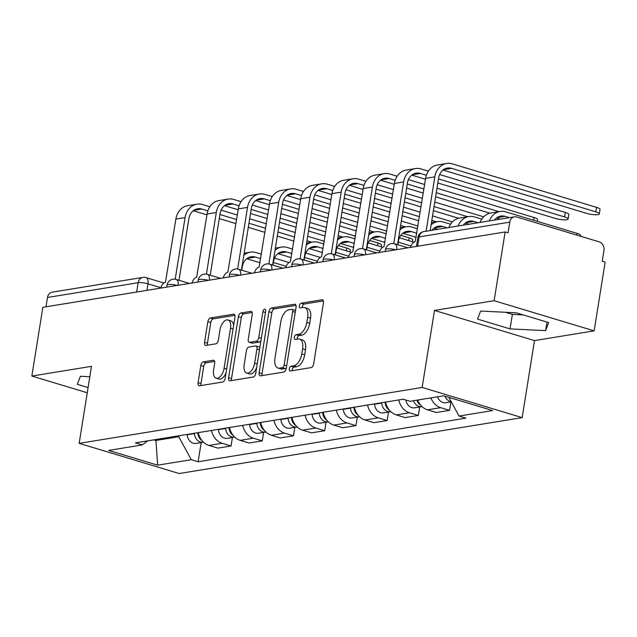 <?xml version="1.0" encoding="UTF-8"?>
<svg xmlns="http://www.w3.org/2000/svg" width="637" height="637" viewBox="0 0 637 637"><rect width="100%" height="100%" fill="white"/><g stroke="black" fill="none" stroke-linecap="round" stroke-linejoin="round"><path stroke-width="0.96" d="M289.294 368.839A2.46 1.29 -73.2 0 0 289.962 370.965A2.46 1.29 -73.2 0 0 290.289 370.989L311.159 367.589A3.511 1.847 -73.2 0 0 313.667 363.878L323.445 302.846A3.511 1.847 -73.2 0 0 322.497 299.796A3.511 1.847 -73.2 0 0 322.019 299.772L301.15 303.172A2.46 1.29 -73.2 0 0 299.398 305.776A2.46 1.29 -73.2 0 0 300.059 307.902A2.46 1.29 -73.2 0 0 300.393 307.918L303.093 307.48A11.243 5.908 -73.2 0 1 304.597 307.567A11.243 5.908 -73.2 0 1 307.639 317.306L306.827 322.394A11.243 5.908 -73.2 0 1 298.801 334.266L296.101 334.704A2.46 1.29 -73.2 0 0 294.35 337.307A2.46 1.29 -73.2 0 0 295.011 339.433A2.46 1.29 -73.2 0 0 295.337 339.457L298.044 339.011A11.243 5.908 -73.2 0 1 299.549 339.099A11.243 5.908 -73.2 0 1 302.591 348.837L301.779 353.925A11.243 5.908 -73.2 0 1 293.753 365.797L291.053 366.243A2.46 1.29 -73.2 0 0 289.294 368.839M299.549 339.099L302.464 339.983A11.243 5.908 -73.2 0 1 305.505 349.721L304.693 354.809A11.243 5.908 -73.2 0 1 296.667 366.681L293.968 367.119A2.46 1.29 -73.2 0 0 292.208 369.715A2.46 1.29 -73.2 0 0 292.176 370.678M323.389 300.903L304.064 304.056A2.46 1.29 -73.2 0 0 302.312 306.652A2.46 1.29 -73.2 0 0 302.28 307.615M304.597 307.567L307.52 308.443A11.243 5.908 -73.2 0 1 310.553 318.189L309.741 323.27A11.243 5.908 -73.2 0 1 301.715 335.15L299.016 335.588A2.46 1.29 -73.2 0 0 297.264 338.183A2.46 1.29 -73.2 0 0 297.224 339.147M203.314 361.88A3.511 1.847 -73.2 0 0 200.806 365.59L198.067 382.718A3.511 1.847 -73.2 0 0 199.015 385.759A3.511 1.847 -73.2 0 0 199.492 385.791L222.671 382.009A3.511 1.847 -73.2 0 0 225.172 378.298L234.949 317.266A3.511 1.847 -73.2 0 0 234.002 314.224A3.511 1.847 -73.2 0 0 233.532 314.192L210.353 317.974A3.511 1.847 -73.2 0 0 207.845 321.685L204.533 342.372A3.511 1.847 -73.2 0 0 205.48 345.413A3.511 1.847 -73.2 0 0 205.95 345.437L215.871 343.821A3.511 1.847 -73.2 0 0 218.38 340.11L220.02 329.855A9.396 4.937 -73.2 0 1 227.99 319.997A9.396 4.937 -73.2 0 1 230.53 328.143L224.097 368.321A9.396 4.937 -73.2 0 1 216.126 378.171A9.396 4.937 -73.2 0 1 213.586 370.033L214.661 363.337A3.511 1.847 -73.2 0 0 213.706 360.295A3.511 1.847 -73.2 0 0 213.236 360.263L203.314 361.88L206.237 362.764A3.511 1.847 -73.2 0 0 203.729 366.474L200.981 383.593A3.511 1.847 -73.2 0 0 201.037 385.536M434.498 310.426L534.507 340.588L594.138 330.866L494.129 300.704L434.498 310.426L422.156 387.455L79.147 443.36L91.489 366.331L31.85 376.053L42.862 307.313L505.141 231.964L508.055 232.839L509.775 222.138L419.122 236.908A7.158 1.513 -170.9 0 0 417.88 237.537L416.455 246.415M494.129 300.704L505.141 231.964M259.155 372.756A3.511 1.847 -73.2 0 0 260.111 375.806A3.511 1.847 -73.2 0 0 260.581 375.83L283.76 372.056A3.511 1.847 -73.2 0 0 286.268 368.337L296.038 307.313A3.511 1.847 -73.2 0 0 295.09 304.263A3.511 1.847 -73.2 0 0 294.62 304.239L271.442 308.013A3.511 1.847 -73.2 0 0 268.933 311.724L259.155 372.756L262.07 373.64A3.511 1.847 -73.2 0 0 262.133 375.575M253.215 377.032L230.037 380.807A3.511 1.847 -73.2 0 1 229.559 380.783A3.511 1.847 -73.2 0 1 228.611 377.741L238.389 316.708A3.511 1.847 -73.2 0 1 240.897 312.998L250.819 311.382A3.511 1.847 -73.2 0 1 251.289 311.405A3.511 1.847 -73.2 0 1 252.236 314.447L248.271 339.202A3.511 1.847 -73.2 0 0 249.218 342.244A3.511 1.847 -73.2 0 0 249.696 342.268L256.273 341.201A3.511 1.847 -73.2 0 0 258.781 337.491L262.906 311.716A2.46 1.29 -73.2 0 1 264.992 309.144A2.46 1.29 -73.2 0 1 265.661 311.27L255.724 373.322A3.511 1.847 -73.2 0 1 253.215 377.032M594.138 330.866L605.15 262.125L602.236 261.25L603.948 250.54A7.158 5.9 80.7 0 0 599.226 241.869L516.711 216.986A7.158 5.9 80.7 0 0 514.457 216.827A7.158 5.9 80.7 0 0 509.775 222.138M534.507 340.588L522.165 417.617L179.156 473.53L79.147 443.36M31.85 376.053L87.253 392.766M45.999 306.803L47.488 297.479A7.158 5.9 -99.3 0 1 52.17 292.176L142.823 277.398A7.158 5.9 80.7 0 0 138.149 282.709L47.488 297.479M417.697 400.036A16.466 13.568 80.7 0 0 427.483 409.822L440.693 407.672A16.466 13.568 -99.3 0 1 430.907 397.886M440.693 407.672L449.587 410.347L450.94 401.883M427.483 409.822L436.377 412.505L449.587 410.347M419.719 406.971L418.366 415.435L409.472 412.76A16.466 13.568 -99.3 0 1 398.794 399.932M385.584 402.09A16.466 13.568 80.7 0 0 396.262 414.91L405.156 417.593L418.366 415.435M388.506 412.059L387.145 420.531L378.259 417.848A16.466 13.568 -99.3 0 1 367.573 405.021M354.363 407.178A16.466 13.568 80.7 0 0 365.049 419.998L373.943 422.681L387.145 420.531M357.285 417.147L355.932 425.62L347.038 422.936A16.466 13.568 -99.3 0 1 336.352 410.109M323.142 412.266A16.466 13.568 80.7 0 0 333.828 425.086L342.722 427.769L355.932 425.62M326.064 422.235L324.711 430.708L315.817 428.024A16.466 13.568 -99.3 0 1 305.131 415.197M291.929 417.354A16.466 13.568 80.7 0 0 302.607 430.174L311.501 432.857L324.711 430.708M294.843 427.323L293.49 435.796L284.596 433.112A16.466 13.568 -99.3 0 1 273.918 420.285M260.708 422.442A16.466 13.568 80.7 0 0 271.386 435.262L280.28 437.945L293.49 435.796M263.63 432.412L262.269 440.884L253.375 438.2A16.466 13.568 -99.3 0 1 242.697 425.373M229.487 427.531A16.466 13.568 80.7 0 0 240.173 440.35L249.067 443.034L262.269 440.884M232.409 437.5L231.056 445.972L222.162 443.288A16.466 13.568 -99.3 0 1 211.476 430.469M198.266 432.619A16.466 13.568 80.7 0 0 208.952 445.438L217.846 448.122L231.056 445.972M153.724 439.88L155.731 440.486L178.742 436.735L191.267 459.699L157.65 465.177L108.664 450.407L142.282 444.929L135.434 442.858L403.197 399.216L410.045 401.286L443.671 395.8L492.648 410.578L459.03 416.057L448.838 397.361M191.267 459.699L198.115 461.769L465.878 418.127L459.03 416.057M422.156 387.455L522.165 417.617M510.046 328.891L545.606 330.643L548.672 322.593L516.185 312.799L480.624 311.047L477.559 319.089L510.046 328.891L512.371 314.383L523.216 314.917M89.817 376.746L80.381 376.276L77.316 384.326L88.081 387.575M155.882 439.522L157.65 465.177M178.742 436.735L178.901 435.772M201.188 442.588L198.115 461.769M142.282 444.929L147.776 440.844M505.34 312.257L512.371 314.383M546.976 322.083L545.606 330.643M295.982 305.37L274.356 308.897A3.511 1.847 -73.2 0 0 271.848 312.608L262.07 373.64M282.358 367.66A2.46 1.29 -73.2 0 0 284.11 365.057L292.694 311.485A2.46 1.29 -73.2 0 0 292.033 309.359A2.46 1.29 -73.2 0 0 291.698 309.335L288.848 309.805A11.243 5.908 -73.2 0 0 280.829 321.677L274.961 358.297A11.243 5.908 -73.2 0 0 278.003 368.035A11.243 5.908 -73.2 0 0 279.508 368.122L282.358 367.66L285.272 368.536A2.46 1.29 -73.2 0 0 286.379 367.653M295.488 310.776A2.46 1.29 -73.2 0 0 294.947 310.235L292.033 309.359M278.003 368.035L280.917 368.919A11.243 5.908 -73.2 0 0 282.422 368.998L279.508 368.122M285.272 368.536L282.422 368.998M252.18 312.512L243.812 313.874A3.511 1.847 -73.2 0 0 241.304 317.584L231.526 378.617A3.511 1.847 -73.2 0 0 231.589 380.552M249.218 342.244L252.141 343.12A3.511 1.847 -73.2 0 0 252.61 343.152L259.187 342.077A3.511 1.847 -73.2 0 0 260.987 340.453M244.162 364.882A9.396 4.937 -73.2 0 0 246.702 373.027A9.396 4.937 -73.2 0 0 254.665 363.17L256.934 349.012A3.511 1.847 -73.2 0 0 255.986 345.971A3.511 1.847 -73.2 0 0 255.517 345.947L248.932 347.022A3.511 1.847 -73.2 0 0 246.423 350.732L244.162 364.882M246.702 373.027L249.616 373.903A9.396 4.937 -73.2 0 0 256.647 367.541M259.785 347.937A3.511 1.847 -73.2 0 0 258.901 346.854L255.986 345.971M214.597 361.402L206.237 362.764M216.126 378.171L219.04 379.055A9.396 4.937 -73.2 0 0 226.071 372.685M233.604 325.658A9.396 4.937 -73.2 0 0 230.905 320.881L227.99 319.997M234.894 315.331L213.268 318.85A3.511 1.847 -73.2 0 0 210.759 322.561L207.447 343.247A3.511 1.847 -73.2 0 0 207.503 345.182M489.327 220.928A18.075 14.898 -99.3 0 1 500.085 211.46A18.075 14.898 -99.3 0 1 505.786 211.858L577.074 233.357A8.233 1.744 9.1 0 1 580.602 235.411L580.474 236.216M444.937 396.19A8.95 7.373 80.7 0 0 451.123 401.557M437.523 396.803A8.95 7.373 80.7 0 0 445.812 402.719L451.275 401.828M509.401 217.655L505.069 216.349A13.425 11.06 80.7 0 0 500.833 216.054A13.425 11.06 80.7 0 0 494.479 220.083M500.196 219.152L496.454 218.021M480.115 222.424A18.075 14.898 -99.3 0 1 490.88 212.957L500.085 211.46M426.121 231.223L434.824 176.871A18.075 14.898 -99.3 0 1 446.641 163.47A18.075 14.898 -99.3 0 1 452.342 163.868L596.527 207.351A8.233 1.744 9.1 0 1 600.054 209.406L599.329 213.897A8.233 1.744 -170.9 0 0 595.802 211.842L451.625 168.359A13.425 11.06 80.7 0 0 447.389 168.064A13.425 11.06 80.7 0 0 438.614 178.018L430.198 230.562M443.01 170.039L586.597 213.347A8.233 1.744 -170.9 0 0 594.87 214.733A8.233 1.744 -170.9 0 0 599.329 213.897M410.507 247.387A7.158 3.758 -73.2 0 1 415.197 241.638L425.62 178.376A18.075 14.898 -99.3 0 1 437.436 164.975L446.641 163.47M413.509 400.721A8.95 7.373 80.7 0 0 421.798 406.629A8.95 7.373 80.7 0 0 422.02 406.589M405.857 400.02A8.95 7.373 80.7 0 0 414.591 407.807L421.798 406.629M416.917 400.163A8.95 7.373 80.7 0 0 420.587 405.044M478.18 222.743L473.848 221.437A13.425 11.06 80.7 0 0 469.62 221.143A13.425 11.06 80.7 0 0 463.258 225.172M468.975 224.24L465.233 223.109M458.107 226.016A18.075 14.898 -99.3 0 1 468.864 216.548A18.075 14.898 -99.3 0 1 474.573 216.946L481.803 219.128M448.902 227.513A18.075 14.898 -99.3 0 1 459.659 218.045L468.864 216.548M381.722 402.719L381.746 403.038A8.95 7.373 80.7 0 0 390.577 411.717A8.95 7.373 80.7 0 0 390.8 411.677M374.516 403.89L374.54 404.216A8.95 7.373 80.7 0 0 383.378 412.895L390.577 411.717M385.122 402.162L385.146 402.488A8.95 7.373 80.7 0 0 389.366 410.132M446.959 227.831L442.635 226.525A13.425 11.06 80.7 0 0 438.399 226.231A13.425 11.06 80.7 0 0 432.037 230.26M437.754 229.328L434.012 228.197M431.122 224.821A18.075 14.898 -99.3 0 1 437.651 221.636A18.075 14.898 -99.3 0 1 443.352 222.034L450.582 224.216M439.626 174.538L565.306 212.447A8.233 1.744 9.1 0 1 568.833 214.494L568.108 218.985A8.233 1.744 -170.9 0 0 564.589 216.93L438.479 178.901M437.818 182.978L555.376 218.435A8.233 1.744 -170.9 0 0 563.649 219.821A8.233 1.744 -170.9 0 0 568.108 218.985M426.384 175.255L420.404 173.447A13.425 11.06 80.7 0 0 416.176 173.153A13.425 11.06 80.7 0 0 407.401 183.106L397.536 244.672M393.738 243.597L403.611 181.959A18.075 14.898 -99.3 0 1 415.42 168.558A18.075 14.898 -99.3 0 1 421.129 168.956L428.359 171.138M379.286 252.475A7.158 3.758 -73.2 0 1 383.976 246.726L394.399 183.464A18.075 14.898 -99.3 0 1 406.215 170.063L415.42 168.558M425.476 179.252L411.789 175.127M436.982 188.241L534.085 217.535A8.233 1.744 9.1 0 1 537.612 219.582L537.325 221.365M395.163 180.343L389.191 178.535A13.425 11.06 80.7 0 0 384.955 178.241A13.425 11.06 80.7 0 0 376.18 188.194L366.315 249.76M362.517 248.685L372.39 187.047A18.075 14.898 -99.3 0 1 384.207 173.646A18.075 14.898 -99.3 0 1 389.908 174.044L397.138 176.226M348.073 257.563A7.158 3.758 -73.2 0 1 352.755 251.814L363.186 188.552A18.075 14.898 -99.3 0 1 375.002 175.151L384.207 173.646M408.405 179.626L424.632 184.523M489.845 213.172L435.604 196.817M423.263 193.091L406.605 188.066M394.263 184.34L380.568 180.215M498.954 211.643L436.257 192.732M423.916 189.014L407.258 183.989M350.501 407.807L350.525 408.126A8.95 7.373 80.7 0 0 359.364 416.805A8.95 7.373 80.7 0 0 359.587 416.765M343.295 408.978L343.319 409.304A8.95 7.373 80.7 0 0 352.157 417.983L359.364 416.805M353.909 407.25L353.925 407.576A8.95 7.373 80.7 0 0 358.145 415.228M416.829 233.246L411.414 231.613A13.425 11.06 80.7 0 0 407.178 231.319A13.425 11.06 80.7 0 0 398.404 241.264L397.846 244.767M416.176 237.322L402.791 233.285M399.901 229.909A18.075 14.898 -99.3 0 1 406.43 226.724A18.075 14.898 -99.3 0 1 412.131 227.122L417.553 228.755M319.28 412.895L319.304 413.214A8.95 7.373 80.7 0 0 328.143 421.893A8.95 7.373 80.7 0 0 328.366 421.853M312.082 414.066L312.098 414.392A8.95 7.373 80.7 0 0 320.937 423.072L328.143 421.893M322.688 412.338L322.704 412.665A8.95 7.373 80.7 0 0 326.924 420.316M385.616 238.334L380.193 236.701A13.425 11.06 80.7 0 0 375.957 236.407A13.425 11.06 80.7 0 0 367.183 246.352L366.625 249.855M384.955 242.41L371.578 238.373M411.024 246.001L398.26 242.148M368.68 234.997A18.075 14.898 -99.3 0 1 375.209 231.812A18.075 14.898 -99.3 0 1 380.91 232.21L386.333 233.843M399.415 237.792L413.923 242.164M288.067 417.983L288.083 418.302A8.95 7.373 80.7 0 0 296.922 426.989A8.95 7.373 80.7 0 0 297.145 426.941M280.861 419.154L280.885 419.48A8.95 7.373 80.7 0 0 289.716 428.16L296.922 426.989M291.467 417.426L291.491 417.753A8.95 7.373 80.7 0 0 295.711 425.405M354.395 243.422L348.972 241.789A13.425 11.06 80.7 0 0 344.736 241.495A13.425 11.06 80.7 0 0 335.962 251.448L335.404 254.943M353.742 247.498L340.357 243.461M379.803 251.089L367.047 247.236M337.467 240.085A18.075 14.898 -99.3 0 1 343.988 236.9A18.075 14.898 -99.3 0 1 349.697 237.298L355.112 238.931M368.194 242.88L382.702 247.252M363.942 185.431L357.97 183.623A13.425 11.06 80.7 0 0 353.734 183.329A13.425 11.06 80.7 0 0 344.959 193.282L335.102 254.848M331.296 253.773L341.169 192.135A18.075 14.898 -99.3 0 1 352.986 178.742A18.075 14.898 -99.3 0 1 358.687 179.132L365.925 181.314M316.852 262.651A7.158 3.758 -73.2 0 1 321.542 256.902L331.965 193.64A18.075 14.898 -99.3 0 1 343.781 180.239L352.986 178.742M377.192 184.714L393.419 189.611M405.761 193.33L422.419 198.354M434.76 202.08L483.642 216.827M458.632 218.26L433.391 210.648M421.049 206.929L404.384 201.905M392.042 198.179L375.384 193.154M363.042 189.436L349.347 185.303M467.733 216.731L434.044 206.571M421.702 202.845L405.036 197.82M392.695 194.102L376.037 189.078M332.729 190.519L326.749 188.711A13.425 11.06 80.7 0 0 322.513 188.417A13.425 11.06 80.7 0 0 313.738 198.37L303.881 259.936M300.075 258.861L309.948 197.223A18.075 14.898 -99.3 0 1 321.765 183.83A18.075 14.898 -99.3 0 1 327.466 184.22L334.704 186.402M285.631 267.739A7.158 3.758 -73.2 0 1 290.321 261.99L300.744 198.728A18.075 14.898 -99.3 0 1 312.56 185.327L321.765 183.83M345.971 189.802L362.198 194.699M374.54 198.418L391.198 203.442M403.54 207.168L420.205 212.193M432.547 215.919L452.429 221.915M418.827 220.76L402.17 215.736M389.828 212.017L373.171 206.993M360.829 203.267L344.163 198.242M331.821 194.524L318.134 190.391M436.52 221.819L431.83 220.41M419.48 216.684L402.823 211.659M390.481 207.933L373.823 202.908M361.482 199.19L344.816 194.166M301.508 195.607L295.528 193.799A13.425 11.06 80.7 0 0 291.292 193.505A13.425 11.06 80.7 0 0 282.517 203.458L272.66 265.024M268.862 263.949L278.727 202.311A18.075 14.898 -99.3 0 1 290.544 188.918A18.075 14.898 -99.3 0 1 296.253 189.308L303.483 191.49M254.41 272.827A7.158 3.758 -73.2 0 1 259.1 267.078L269.523 203.816A18.075 14.898 -99.3 0 1 281.339 190.415L290.544 188.918M314.75 194.89L330.977 199.787M343.319 203.506L359.985 208.53M372.327 212.256L388.984 217.281M401.326 221.007L417.983 226.031M387.615 225.848L370.949 220.824M358.607 217.106L341.95 212.081M329.608 208.355L312.942 203.33M300.6 199.612L286.913 195.479M405.299 226.907L400.609 225.498M388.267 221.772L371.602 216.747M359.26 213.021L342.602 207.996M330.261 204.278L313.603 199.254M256.846 423.072L256.87 423.39A8.95 7.373 80.7 0 0 265.701 432.077A8.95 7.373 80.7 0 0 265.924 432.029M249.64 424.242L249.664 424.568A8.95 7.373 80.7 0 0 258.503 433.248L265.701 432.077M260.246 422.514L260.27 422.841A8.95 7.373 80.7 0 0 264.49 430.493M323.174 248.51L317.752 246.877A13.425 11.06 80.7 0 0 313.523 246.583A13.425 11.06 80.7 0 0 304.749 256.536L304.183 260.031M322.521 252.594L309.136 248.557M348.582 256.178L335.826 252.324M306.246 245.173A18.075 14.898 -99.3 0 1 312.775 241.988A18.075 14.898 -99.3 0 1 318.476 242.386L323.891 244.019M336.973 247.968L351.481 252.34M400.816 235.356L409.209 237.888A8.233 1.744 9.1 0 1 412.736 239.934L412.45 241.718M270.287 200.695L264.307 198.887A13.425 11.06 80.7 0 0 260.079 198.593A13.425 11.06 80.7 0 0 251.304 208.546L241.439 270.112M237.641 269.037L247.514 207.399A18.075 14.898 -99.3 0 1 259.331 194.006A18.075 14.898 -99.3 0 1 265.032 194.396L272.262 196.578M223.197 277.915A7.158 3.758 -73.2 0 1 227.879 272.166L238.31 208.904A18.075 14.898 -99.3 0 1 250.126 195.503L259.331 194.006M283.529 199.978L299.756 204.875M312.106 208.594L328.764 213.626M341.106 217.344L357.763 222.369M370.105 226.095L386.77 231.12M356.394 230.936L339.736 225.912M327.386 222.194L310.729 217.169M298.387 213.443L281.729 208.418M269.387 204.7L255.692 200.567M374.078 231.995L369.388 230.586M357.046 226.86L340.389 221.835M328.047 218.109L311.382 213.084M299.04 209.366L282.382 204.342M225.625 428.16L225.649 428.478A8.95 7.373 80.7 0 0 234.488 437.165A8.95 7.373 80.7 0 0 234.703 437.125M218.419 429.33L218.443 429.657A8.95 7.373 80.7 0 0 227.282 438.336L234.488 437.165M229.025 427.602L229.049 427.929A8.95 7.373 80.7 0 0 233.269 435.581M291.953 253.598L286.539 251.965A13.425 11.06 80.7 0 0 282.302 251.671A13.425 11.06 80.7 0 0 273.528 261.624L272.97 265.119M291.3 257.682L277.915 253.645M317.361 261.266L304.605 257.412M275.025 250.261A18.075 14.898 -99.3 0 1 281.554 247.076A18.075 14.898 -99.3 0 1 287.255 247.475L292.678 249.107M305.76 253.056L320.268 257.428M369.595 240.444L377.988 242.976A8.233 1.744 9.1 0 1 381.515 245.03L381.229 246.806M239.066 205.783L233.094 203.975A13.425 11.06 80.7 0 0 228.858 203.681A13.425 11.06 80.7 0 0 220.083 213.634L210.218 275.2M206.42 274.125L216.293 212.495A18.075 14.898 -99.3 0 1 228.11 199.094A18.075 14.898 -99.3 0 1 233.811 199.485L241.049 201.666M191.976 283.003A7.158 3.758 -73.2 0 1 196.658 277.254L207.089 213.992A18.075 14.898 -99.3 0 1 218.905 200.591L228.11 199.094M252.316 205.066L268.543 209.963M280.885 213.682L297.543 218.714M309.885 222.432L326.55 227.457M338.892 231.183L355.55 236.208M325.173 236.032L308.515 231M296.173 227.282L279.508 222.257M267.166 218.531L250.508 213.506M238.166 209.788L224.471 205.655M342.857 237.083L338.167 235.674M325.825 231.948L309.168 226.923M296.826 223.205L280.161 218.173M267.819 214.454L251.161 209.43M194.404 433.248L194.428 433.574A8.95 7.373 80.7 0 0 203.267 442.253A8.95 7.373 80.7 0 0 203.49 442.213M187.206 434.418L187.222 434.745A8.95 7.373 80.7 0 0 196.061 443.424L203.267 442.253M197.812 432.69L197.828 433.017A8.95 7.373 80.7 0 0 202.048 440.669M260.74 258.686L255.318 257.053A13.425 11.06 80.7 0 0 251.082 256.759A13.425 11.06 80.7 0 0 242.307 266.712L241.749 270.207M260.079 262.77L246.702 258.733M286.148 266.354L273.384 262.5M243.804 255.349A18.075 14.898 -99.3 0 1 250.333 252.164A18.075 14.898 -99.3 0 1 256.034 252.563L261.457 254.195M274.539 258.144L289.047 262.516M338.374 245.532L346.775 248.064A8.233 1.744 9.1 0 1 350.294 250.118L350.016 251.902M207.845 210.871L201.873 209.063A13.425 11.06 80.7 0 0 197.637 208.777A13.425 11.06 80.7 0 0 188.863 218.722L179.005 280.288M175.199 279.213L185.072 217.583A18.075 14.898 -99.3 0 1 196.889 204.182A18.075 14.898 -99.3 0 1 202.59 204.573L209.828 206.762M160.755 288.099A7.158 3.758 -73.2 0 1 165.445 282.342L175.868 219.08A18.075 14.898 -99.3 0 1 187.684 205.679L196.889 204.182M221.095 210.154L237.322 215.051M249.664 218.778L266.322 223.802M278.664 227.52L295.329 232.545M307.671 236.271L324.329 241.296M293.952 241.12L277.294 236.088M264.952 232.37L248.295 227.345M235.953 223.619L219.287 218.595M206.945 214.876L193.258 210.743M311.636 242.171L306.954 240.762M294.605 237.036L277.947 232.011M265.605 228.293L248.948 223.261M236.606 219.542L219.94 214.518M160.882 287.701L147.983 283.815A7.158 1.513 -170.9 0 0 138.149 282.709L136.652 292.025M146.932 290.345L147.983 283.815A7.158 3.758 106.8 0 0 146.048 277.613A7.158 7.158 0 0 0 142.823 277.398M240.173 440.35L253.375 438.2M271.386 435.262L284.596 433.112M302.607 430.174L315.817 428.024M333.828 425.086L347.038 422.936M365.049 419.998L378.259 417.848M396.262 414.91L409.472 412.76M208.952 445.438L222.162 443.288M395.808 249.784A7.158 1.513 -170.9 0 0 385.552 249.537L385.242 251.504M407.935 247.809L394.693 243.812A7.158 3.758 106.8 0 1 396.684 249.64M364.587 254.872A7.158 1.513 -170.9 0 0 354.339 254.625L354.021 256.592M333.374 259.96A7.158 1.513 -170.9 0 0 323.118 259.713L322.8 261.68M302.153 265.048A7.158 1.513 -170.9 0 0 291.897 264.801L291.579 266.776M270.932 270.136A7.158 1.513 -170.9 0 0 260.676 269.889L260.366 271.864M239.711 275.224A7.158 1.513 -170.9 0 0 229.463 274.977L229.145 276.952M208.49 280.312A7.158 1.513 -170.9 0 0 198.242 280.065L197.924 282.04M177.277 285.4A7.158 1.513 -170.9 0 0 167.021 285.153L166.703 287.128M376.714 252.897L363.472 248.9A7.158 3.758 106.8 0 1 365.463 254.728M345.501 257.985L332.251 253.988A7.158 3.758 106.8 0 1 334.242 259.816M314.28 263.073L301.03 259.076A7.158 3.758 106.8 0 1 303.021 264.904M283.059 268.161L269.817 264.164A7.158 3.758 106.8 0 1 271.808 269.992M251.838 273.249L238.596 269.252A7.158 3.758 106.8 0 1 240.587 275.08M220.625 278.337L207.375 274.34A7.158 3.758 106.8 0 1 209.366 280.169M189.404 283.425L176.154 279.428A7.158 3.758 106.8 0 1 178.145 285.265M417.625 246.224L419.122 236.908A7.158 5.9 80.7 0 1 423.796 231.605A7.158 7.158 0 0 0 417.88 237.537M296.667 366.681L293.753 365.797M304.693 354.809L301.779 353.925M305.505 349.721L302.591 348.837M299.016 335.588L296.101 334.704M301.715 335.15L298.801 334.266M309.741 323.27L306.827 322.394M310.553 318.189L307.639 317.306M304.064 304.056L301.15 303.172M322.903 300.035L322.019 299.772M293.968 367.119L291.053 366.243M271.848 312.608L268.933 311.724M274.356 308.897L271.442 308.013M295.496 304.502L294.62 304.239M286.666 365.829L284.11 365.057M295.25 312.257L292.694 311.485M231.526 378.617L228.611 377.741M241.304 317.584L238.389 316.708M243.812 313.874L240.897 312.998M251.695 311.644L250.819 311.382M252.61 343.152L249.696 342.268M259.187 342.077L256.273 341.201M261.337 338.255L258.781 337.491M265.462 312.488L262.906 311.716M257.221 363.942L254.665 363.17M259.49 349.785L256.934 349.012M214.12 360.534L213.236 360.263M226.653 369.094L224.097 368.321M233.086 328.915L230.53 328.143M207.447 343.247L204.533 342.372M210.759 322.561L207.845 321.685M213.268 318.85L210.353 317.974M234.408 314.463L233.532 314.192M200.981 383.593L198.067 382.718M203.729 366.474L200.806 365.59M576.796 235.109L577.074 233.357M505.069 216.349L496.916 217.679M595.802 211.842L596.527 207.351M425.62 178.376L434.824 176.871M443.471 169.689L451.625 168.359M473.848 221.437L465.695 222.767M381.746 403.038L374.54 404.216M385.656 402.401L385.146 402.488M442.635 226.525L434.474 227.855M564.589 216.93L565.306 212.447M394.399 183.464L403.611 181.959M412.25 174.777L420.404 173.447M533.647 220.259L534.085 217.535M363.186 188.552L372.39 187.047M381.03 179.865L389.191 178.535M350.525 408.126L343.319 409.304M354.435 407.489L353.925 407.576M411.414 231.613L403.253 232.943M319.304 413.214L312.098 414.392M323.214 412.577L322.704 412.665M380.193 236.701L372.04 238.031M288.083 418.302L280.885 419.48M291.993 417.665L291.491 417.753M348.972 241.789L340.819 243.119M331.965 193.64L341.169 192.135M349.809 184.953L357.97 183.623M300.744 198.728L309.948 197.223M318.596 190.041L326.749 188.711M269.523 203.816L278.727 202.311M287.375 195.129L295.528 193.799M256.87 423.39L249.664 424.568M260.78 422.753L260.27 422.841M317.752 246.877L309.598 248.207M408.771 240.611L409.209 237.888M238.31 208.904L247.514 207.399M256.154 200.217L264.307 198.887M225.649 428.478L218.443 429.657M229.559 427.841L229.049 427.929M286.539 251.965L278.377 253.295M377.558 245.699L377.988 242.976M207.089 213.992L216.293 212.495M224.933 205.305L233.094 203.975M194.428 433.574L187.222 434.745M198.338 432.929L197.828 433.017M255.318 257.053L247.164 258.383M346.337 250.787L346.775 248.064M175.868 219.08L185.072 217.583M193.72 210.393L201.873 209.063M394.693 243.812A7.158 7.158 0 0 0 385.552 249.537M363.472 248.9A7.158 7.158 0 0 0 354.339 254.625M332.251 253.988A7.158 7.158 0 0 0 323.118 259.713M301.03 259.076A7.158 7.158 0 0 0 291.897 264.801M269.817 264.164A7.158 7.158 0 0 0 260.676 269.889M238.596 269.252A7.158 7.158 0 0 0 229.463 274.977M207.375 274.34A7.158 7.158 0 0 0 198.242 280.065M176.154 279.428A7.158 7.158 0 0 0 167.021 285.153M146.048 277.613L163.964 283.019M423.796 231.605L514.457 216.827M437.651 221.636L431.472 222.639M406.43 226.724L400.251 227.735M375.209 231.812L369.03 232.823M343.988 236.9L337.809 237.912M312.775 241.988L306.596 243M281.554 247.076L275.375 248.088M250.333 252.164L244.154 253.176"/></g></svg>
